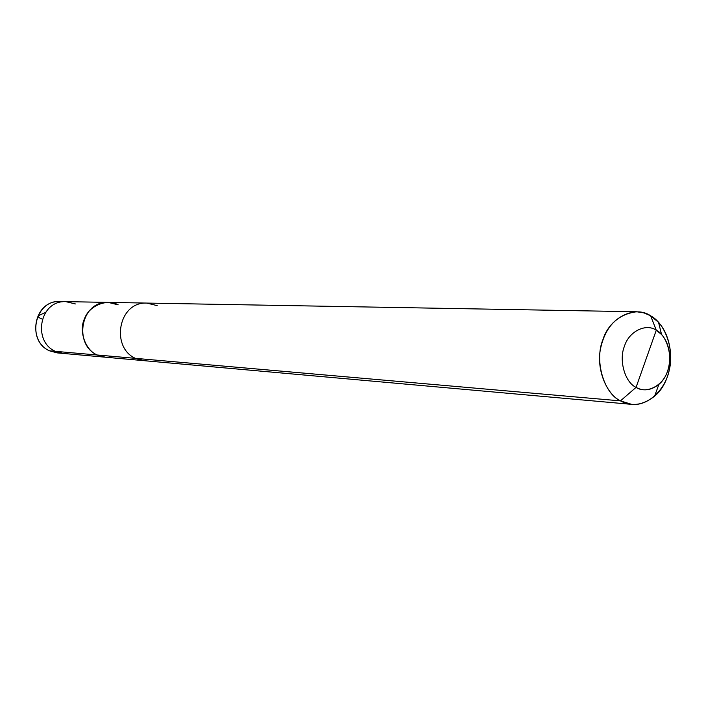 <?xml version="1.0" encoding="UTF-8"?>
<svg xmlns="http://www.w3.org/2000/svg" width="706" height="706" viewBox="0 0 706 706"><rect width="100%" height="100%" fill="white"/><g stroke="black" fill="none" stroke-linecap="round" stroke-linejoin="round"><path stroke-width="1.06" d="M118.167 304.833C107.135 298.373 89.088 305.672 84.552 318.635C78.498 330.849 85.364 350.388 97.251 355.003C85.364 350.388 78.498 330.849 84.552 318.635C89.088 305.672 107.135 298.373 118.167 304.833L108.168 302.389C80.466 301.003 73.3 344.74 97.251 355.003L105.238 357.192L97.251 355.003L55.386 351.341L63.028 353.406L55.386 351.341L97.251 355.003C102.114 357.395 107.55 357.871 113.551 356.433C107.55 357.871 102.114 357.395 97.251 355.003L135.455 358.357L143.733 360.642L135.455 358.357L620.459 400.876L631.685 404.361C649.105 406.268 666.04 388.212 669.376 369.459C674.459 349.073 664.778 323.083 650.641 315.82L658.539 322.324C676.41 342.225 673.683 380.578 654.577 396.198C642.857 405.332 631.491 406.885 620.459 400.876L636.062 387.382C624.898 382.281 618.615 360.157 624.457 346.205C628.878 331.432 645.972 322.995 656.28 330.214L636.062 387.382C643.413 391.468 651.038 390.462 658.919 384.346C671.794 373.889 673.63 347.917 661.584 334.565L656.28 330.214L650.641 315.82L644.048 312.917L636.653 311.761C617.494 314.232 605.483 326.41 600.603 348.296C596.058 369.123 606.507 394.266 620.459 400.876L97.251 355.003C73.3 344.74 80.466 301.003 108.168 302.389L146.822 303.077C118.07 301.621 110.595 347.59 135.455 358.357C110.595 347.59 118.07 301.621 146.822 303.077L636.653 311.761M631.685 404.361L57.16 352.885L49.561 350.829L60.107 352.956M62.852 301.78C35.371 296.864 25.169 340.53 49.561 350.829L55.386 351.341L49.561 350.829C26.784 341.175 33.553 300.235 59.904 301.533L65.808 301.638C39.28 300.324 32.467 341.607 55.386 351.341C32.467 341.607 39.28 300.324 65.808 301.638L108.168 302.389M75.374 303.942L65.808 301.638M656.28 330.214C667.249 335.588 673.215 357.28 667.585 370.994C663.34 385.502 646.572 394.372 636.062 387.382L656.28 330.214C645.972 322.995 628.878 331.432 624.457 346.205C618.615 360.157 624.898 382.281 636.062 387.382L620.459 400.876C603.718 393.374 594.196 360.298 602.995 339.454C609.675 317.382 635.321 304.983 650.641 315.82L656.28 330.214M157.182 305.636L146.822 303.077M42.386 319.156C32.767 315.732 43.737 314.17 45.952 312.034M658.539 322.324L661.584 334.565M654.577 396.198L658.919 384.346"/></g></svg>
